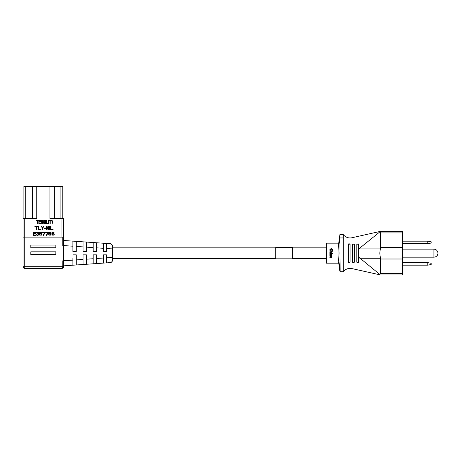 <?xml version="1.0" encoding="UTF-8"?>
<svg xmlns="http://www.w3.org/2000/svg" width="461" height="461" viewBox="0 0 461 461"><rect width="100%" height="100%" fill="white"/><g stroke="black" fill="none" stroke-linecap="round" stroke-linejoin="round"><path stroke-width="0.69" d="M275.707 247.505L275.707 258.828L292.608 258.828L292.608 247.505L275.707 247.505M72.907 247.845L72.907 251.476L76.284 251.476L76.284 241.368L111.049 243.765L106.704 243.466L106.704 251.476L103.327 251.476L103.327 243.229L96.568 242.763L96.568 247.811M72.907 254.858L76.284 254.858L76.284 264.971L83.043 264.505L72.907 265.202L72.907 258.488M431.191 241.846L431.191 243.028L427.808 243.702L427.808 241.166L431.191 241.846M402.459 241.166L427.808 241.166M427.808 243.702L402.459 243.702M431.191 263.306L431.191 264.493L427.808 265.167L427.808 262.632L431.191 263.306M402.459 262.632L427.808 262.632M427.808 265.167L402.459 265.167M437.95 253.17C437.714 250.732 436.377 249.389 433.934 249.153L433.934 257.18C436.377 256.944 437.714 255.607 437.95 253.17M332.496 253.17L332.398 253.636L332.151 253.394L332.635 253.394M331.223 248.767L329.961 250.461L329.846 249.706L331.217 248.433L332.635 249.781L332.525 250.461L331.223 248.767L330.139 249.822M332.341 249.833L331.223 248.831M332.75 251.233L331.511 251.233L331.857 251.89L331.021 252.582L329.88 252.582L329.88 252.207L330.981 252.207L331.557 251.741L331.038 251.233L329.88 251.233L329.88 250.865L332.75 250.865L332.75 251.262L331.54 251.262M331.857 251.89L331.021 252.588L329.88 252.582M331.557 251.764L331.038 251.262L329.88 251.233M338.639 262.223L338.599 261.739C338.766 263.657 338.766 263.657 338.599 261.739C338.766 263.657 338.766 263.657 338.599 261.739L340.143 271.76L338.726 263.179L326.411 263.179L326.411 243.154L338.726 243.154L338.691 243.517M340.143 271.76L339.93 267.668L338.645 260.275L339.054 253.17L338.599 244.595C338.766 242.682 338.766 242.682 338.599 244.595L338.645 246.065L339.93 238.665L340.143 271.76L343.307 271.76A8.448 8.448 0 0 1 351.91 268.579L378.308 274.479L379.887 274.479L380.492 273.396L402.459 273.396L402.459 274.969L380.492 274.969L378.308 274.479M402.459 232.938L380.492 232.938L379.887 231.854L378.308 231.854L380.492 231.364L402.459 231.364L402.459 273.396M402.459 259.001L380.492 259.001L379.806 253.17L380.492 247.332L402.459 247.332M402.459 247.759L402.799 247.759L402.799 248.813L402.459 248.813M402.799 248.813L402.799 249.153M402.799 257.18L402.799 261.618L402.459 261.618M402.799 259.589L402.459 259.589M402.459 243.713L402.799 243.713L402.459 244.03M402.799 244.03L402.799 244.716L402.459 244.716M402.799 244.716L402.799 245.402L402.459 245.402M402.799 245.402L402.459 245.54M402.799 261.278L402.459 261.278M402.799 248.243L402.459 248.243M402.799 248.179L402.459 248.179M402.799 248.306L402.459 248.306M402.799 245.54L402.799 246.151L402.459 246.151M402.799 246.03L402.459 246.03L402.799 246.03M402.799 246.088L402.459 246.088M402.459 246.405L402.799 246.405L402.799 247.759M402.799 246.658L402.459 246.658M402.459 247.102L402.799 247.102M402.799 247.868L402.459 247.868M402.799 247.229L402.459 247.229M402.799 245.592L402.459 245.592M402.799 245.753L402.459 245.753M402.799 245.436L402.459 245.436M338.599 244.595L339.93 234.58L343.307 234.58L343.675 235.029A8.448 8.448 0 0 0 351.91 237.755L378.308 231.854M380.492 232.938L380.492 247.332M380.388 248.076L359.828 248.076L379.887 231.854M359.828 248.076L358.52 249.355L358.52 256.979L379.887 274.479M380.492 259.001L380.492 273.396M354.296 262.125A0.34 0.34 0 0 1 353.956 262.465L352.942 262.465A0.34 0.34 0 0 1 352.602 262.125L354.296 262.125L354.296 244.209L352.602 244.209A0.34 0.34 0 0 1 352.942 243.875L352.942 243.875M353.933 262.465L352.965 262.465A0.34 0.34 0 0 1 352.602 262.125L352.602 244.209M353.933 243.875L353.956 243.875A0.34 0.34 0 0 1 354.296 244.209M343.675 235.029L343.307 235.029L343.307 271.76M358.52 249.355L358.52 244.209A0.34 0.34 0 0 0 358.18 243.875A0.34 0.34 0 0 1 358.52 244.209L356.831 244.209L356.831 262.125A0.34 0.34 0 0 0 357.166 262.465A0.34 0.34 0 0 1 356.831 262.125L358.52 262.125L358.52 256.979M358.52 262.125A0.34 0.34 0 0 1 358.18 262.465L357.194 262.465M356.831 244.209A0.34 0.34 0 0 1 357.166 243.875L357.194 243.875M350.066 262.125A0.34 0.34 0 0 1 349.732 262.465L348.718 262.465A0.34 0.34 0 0 1 348.378 262.125L350.066 262.125L350.066 244.209A0.34 0.34 0 0 0 349.732 243.875L348.718 243.875L349.732 243.875A0.34 0.34 0 0 1 350.066 244.209L348.378 244.209A0.34 0.34 0 0 1 348.718 243.875L348.741 243.875M349.709 262.465L348.718 262.465A0.34 0.34 0 0 1 348.378 262.125L348.378 244.209M338.726 243.154L339.93 234.58L339.93 238.665M329.88 257.48L330.393 256.304L331.107 257.422L331.557 257.013L331.407 256.529L331.857 257.071L331.05 257.768L329.88 257.803L330.157 257.382M329.846 256.875L330.393 256.264L331.107 257.365L331.557 256.961M331.407 256.529L331.857 257.071M331.286 254.155L329.88 254.155L331.286 254.167M331.494 254.484L331.857 255.169L331.015 255.872L329.88 255.872L329.88 255.475L331.557 255.025M329.88 253.187L331.816 253.187L329.88 253.187L329.88 253.562L331.816 253.562L331.816 253.187M331.857 255.169L331.494 254.501L331.816 254.167M329.88 255.503L330.981 255.475M330.981 255.503L331.557 255.048L331.038 254.541L329.88 254.541L329.88 254.167M330.255 250.358L329.846 249.706M332.635 249.781L332.525 250.461M332.525 250.427L332.225 250.34M330.814 257.428L330.433 256.662L330.139 256.973L330.814 257.428M330.139 256.921L330.808 257.371M62.84 268.106L63.226 267.76L61.918 268.377L24.738 268.377L24.738 237.11L61.918 237.11L61.918 218.52L49.915 218.52L49.915 186.411L23.897 186.411L23.897 218.52M62.765 218.52L62.765 186.411L49.915 186.411M62.765 237.11L62.765 245.517L63.612 242.763L63.612 218.52L61.918 218.52M24.738 218.52L23.05 218.52L23.05 266.689L23.05 237.11L24.738 237.11L24.738 218.52L36.742 218.52L36.742 186.411M23.546 266.689A1.688 1.193 90 0 0 24.738 268.377C23.713 268.279 23.154 267.714 23.05 266.689L62.765 266.689L62.782 260.863M63.612 237.11L61.918 237.11M63.808 264.107L63.514 267.253M63.612 240.492L72.907 241.132L63.872 240.509L63.872 240.924M63.82 241.985L63.751 243.189M63.618 245.448L63.872 240.509M72.907 241.132L72.907 246.203L72.907 241.132L76.284 241.368L76.284 246.439L83.043 246.9L83.043 241.835L76.284 241.368L76.284 246.439M93.185 242.532L86.426 242.065L86.426 247.136L93.185 247.603L93.185 242.532L93.185 251.476L96.568 251.476L96.568 247.834L103.327 248.3M62.765 245.517L72.907 246.203L72.907 251.476M53.966 233.554L54.317 234.13L53.966 235.133L52.202 235.133L51.782 233.986L52.202 232.332L53.539 232.114L54.173 232.834L52.623 232.471L52.133 233.623L52.906 233.266L53.966 233.554M49.177 233.911L50.445 233.698L50.866 234.413L50.163 235.064L48.682 234.557L49.033 235.133L50.866 235.133L51.079 233.842L50.163 233.266L49.033 233.554L49.033 232.402L51.079 232.402L51.079 232.044L48.682 232.044L48.682 233.911L49.177 233.911M48.117 232.402L48.117 232.044L45.581 232.044L45.581 232.402L47.696 232.402L46.29 235.421L46.711 235.421L48.117 232.402M45.022 232.402L45.022 232.044L42.487 232.044L42.487 232.402L44.596 232.402L43.19 235.421L43.611 235.421L45.022 232.402M39.882 233.911L41.15 233.698L41.571 234.413L40.868 235.064L39.387 234.557L39.738 235.133L41.571 235.133L41.784 233.842L40.868 233.266L39.738 233.554L39.738 232.402L41.784 232.402L41.784 232.044L39.387 232.044L39.387 233.911L39.882 233.911M38.753 234.845L37.837 235.421L36.5 235.064L36.286 234.632L37.347 235.064L38.47 234.632L38.332 234.055L37.416 233.842L38.263 233.266L38.263 232.615L37.416 232.402L36.361 232.834L36.713 232.258L38.119 232.114L38.684 232.546L38.263 233.698L38.753 234.055L38.753 234.845M35.727 234.989L33.613 234.989L33.613 233.842L35.445 233.842L35.445 233.41L33.613 233.41L33.613 232.471L35.727 232.471L35.727 232.044L33.192 232.044L33.192 235.421L35.727 235.421L35.727 234.989M50.514 229.711L50.514 226.328L50.935 226.328L50.935 229.278L53.05 229.278L53.05 229.711L50.514 229.711M47.835 228.057L47.627 226.829L49.177 226.403L49.88 227.192L49.385 227.982L49.949 228.627L49.811 229.203L48.117 229.636L47.414 228.846L47.835 228.057M46.849 226.328L46.849 229.711L46.428 229.711L46.428 226.904L46.008 227.406L46.008 226.829L46.849 226.328M45.443 228.126L45.443 228.483L44.458 228.483L44.458 228.126L45.443 228.126M43.472 226.328L43.893 226.328L42.769 227.982L42.769 229.711L42.343 229.711L42.343 227.982L41.219 226.328L41.64 226.328L42.556 227.694L43.472 226.328M38.119 229.711L38.119 226.328L38.54 226.328L38.54 229.278L40.654 229.278L40.654 229.711L38.119 229.711M37.554 226.328L34.88 226.328L34.88 226.685L36.004 226.685L36.004 229.711L36.431 229.711L36.431 226.685L37.554 226.685L37.554 226.328M52.986 220.214L52.197 223.591L52.197 221.868L51.407 220.214L52.347 221.58L52.986 220.214M51.015 220.214L49.137 220.214L49.137 220.571L49.926 220.571L49.926 223.591L50.226 223.591L50.226 220.571L51.015 220.571L51.015 220.214M48.745 220.214L48.745 223.591L48.451 223.591L48.451 220.214L48.745 220.214M46.279 223.591L46.279 220.214L46.578 220.214L46.578 223.159L48.053 223.159L48.053 223.591L46.279 223.591M45.887 220.214L45.887 223.591L45.593 223.591L45.593 220.214L45.887 220.214M45.051 221.003L43.864 220.859L43.864 221.436L44.901 221.868L45.195 222.801L44.705 223.522L43.818 223.522L43.374 222.657L44.458 223.159L44.901 222.513L43.766 221.868L43.57 220.715L44.406 220.214L45.051 221.003M41.3 220.646L41.3 223.591L41.006 223.591L41.006 220.214L41.45 220.214L42.683 223.089L42.683 220.214L42.977 220.214L42.977 223.591L42.533 223.591L41.3 220.646M40.614 223.159L39.133 223.159L39.133 222.012L40.412 222.012L40.412 221.58L39.133 221.58L39.133 220.646L40.614 220.646L40.614 220.214L38.839 220.214L38.839 223.591L40.614 223.591L40.614 223.159M38.442 220.214L36.569 220.214L36.569 220.571L37.358 220.571L37.358 223.591L37.652 223.591L37.652 220.571L38.442 220.571L38.442 220.214M63.612 265.841L63.612 260.765L62.765 260.817L63.612 263.571L63.612 266.689C63.566 267.657 63.001 268.221 61.918 268.377L62.765 266.689L63.612 266.689M63.612 260.765L63.612 245.569L63.612 260.765M63.635 261.226L63.745 263.012M86.426 243.546L86.426 251.476L83.043 251.476L83.043 241.835M96.568 244.249L96.568 247.834M106.704 244.947L106.704 248.537L110.992 248.831L111.049 243.765L112.622 245.448L112.622 260.886L111.049 262.568L107.401 262.822M53.753 233.842L53.966 234.413L53.539 234.989L52.272 234.632L52.623 233.698L53.753 233.842M48.543 226.685L49.529 227.192L49.102 227.769L47.835 227.336L48.543 226.685M48.826 229.348L47.979 229.134L47.979 228.345L49.385 228.345L49.598 228.846L48.826 229.348M30.824 245.056L30.824 247.759L55.839 247.759L55.839 245.056L30.824 245.056M30.824 251.815L30.824 254.518L55.839 254.518L55.839 251.815L30.824 251.815M72.907 265.202L63.872 265.824L72.907 265.202M86.426 259.197L86.426 264.268L93.185 263.801L83.043 264.505L83.043 254.858L86.426 254.858L86.426 259.197L93.185 258.73L93.185 254.858L96.568 254.858L96.568 258.5L103.327 258.033L103.327 254.858L106.704 254.858L106.704 262.868L96.568 263.571L103.327 263.104L103.327 258.033M96.568 258.5L96.568 263.571L93.185 263.801L93.185 258.73M112.622 260.886L111.049 262.568L110.992 257.503L106.704 257.803L106.704 262.868L106.704 258.488M25.407 186.411L25.407 186.031L27.942 186.031L27.942 186.411M27.268 186.031L27.268 186.411M58.754 186.411L58.754 186.031L61.78 186.031L61.78 186.411M59.429 186.031L59.429 186.411M61.059 186.031L61.059 186.411M47.604 186.411L47.604 186.031L53.355 186.031L53.355 186.411M50.226 186.031L50.226 186.411M50.733 186.031L50.733 186.411M380.388 258.264L359.828 258.264M343.307 237.957L339.936 237.957M24.738 267.881L24.738 266.689M60.933 186.411L60.933 218.52M54.34 186.411L54.34 218.52M25.724 218.52L25.724 186.411M32.322 218.52L32.322 186.411M112.622 245.448L111.049 243.765M63.612 260.77L72.907 260.131M76.284 259.9L83.043 259.434M112.622 257.503L110.992 257.503L110.992 248.831L112.622 248.831M326.411 247.845L292.608 247.845M275.707 247.845L112.622 247.845M326.411 258.488L292.608 258.488M275.707 258.488L112.622 258.488M402.459 249.153L433.934 249.153M402.459 257.18L433.934 257.18M339.93 234.586L339.25 238.752M339.815 271.108L339.423 268.74M63.606 266.786L63.612 266.706C63.791 267.311 63.226 267.87 61.924 268.377L62.408 268.308M63.301 267.662L63.468 267.374M111.049 262.568L106.704 262.868"/></g></svg>
